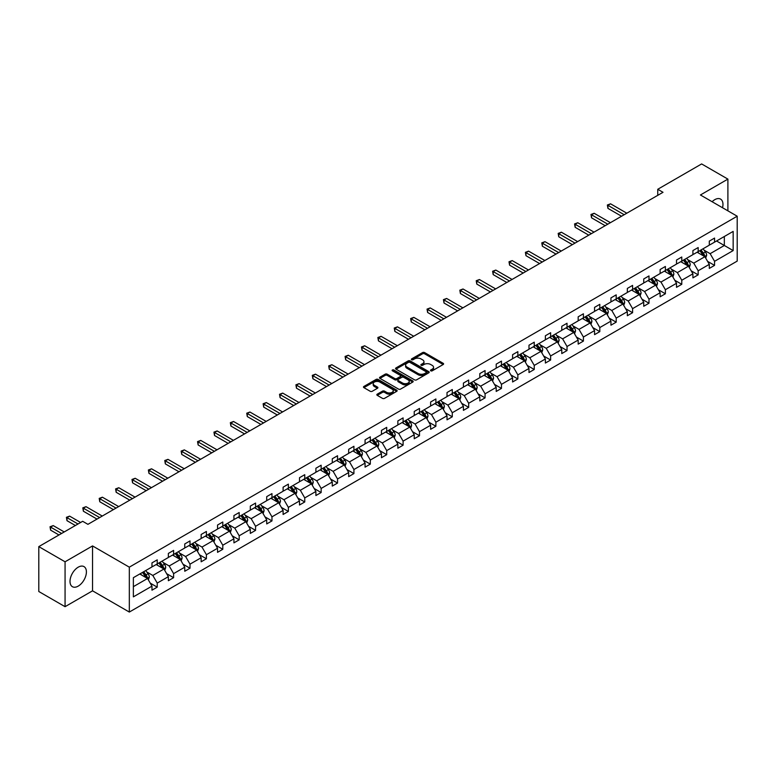 <?xml version="1.0" encoding="UTF-8"?>
<svg xmlns="http://www.w3.org/2000/svg" width="776" height="776" viewBox="0 0 776 776"><rect width="100%" height="100%" fill="white"/><g stroke="black" fill="none" stroke-linecap="round" stroke-linejoin="round"><path stroke-width="1.16" d="M430.767 370.831A1.018 0.592 0 0 0 432.213 370.831L443.174 364.507A1.455 0.844 0 0 0 443.6 363.915A1.455 0.844 0 0 0 443.174 363.313L424.608 352.595A1.455 0.844 0 0 0 422.542 352.595L411.59 358.919A1.018 0.592 0 0 0 413.026 359.754L414.452 358.939A4.666 2.697 0 0 1 421.048 358.939L422.6 359.831A4.666 2.697 0 0 1 423.968 361.742A4.666 2.697 0 0 1 422.6 363.643L421.174 364.458A1.018 0.592 0 0 0 422.619 365.292L424.035 364.477A4.666 2.697 0 0 1 430.641 364.477L432.183 365.37A4.666 2.697 0 0 1 433.551 367.271A4.666 2.697 0 0 1 432.183 369.182L430.767 369.997A1.018 0.592 0 0 0 430.767 370.831L430.767 369.997M78.201 586.122A11.591 6.693 120 0 0 85.777 575.908A11.591 6.693 120 0 0 84.002 566.616A11.591 6.693 120 0 0 78.201 567.188A11.591 6.693 120 0 0 70.635 577.402A11.591 6.693 120 0 0 72.41 586.695A11.591 6.693 120 0 0 78.201 586.122M722.524 207.735A11.591 6.693 120 0 0 720.564 199.102A11.591 6.693 120 0 0 714.764 199.674A11.591 6.693 120 0 0 712.106 201.721M377.262 394.16A1.455 0.844 0 0 0 376.835 394.761A1.455 0.844 0 0 0 377.262 395.353L382.471 398.36A1.455 0.844 0 0 0 384.537 398.36L396.711 391.337A1.455 0.844 0 0 0 397.137 390.735A1.455 0.844 0 0 0 396.711 390.144L378.145 379.425A1.455 0.844 0 0 0 376.079 379.425L363.905 386.448A1.455 0.844 0 0 0 363.478 387.049A1.455 0.844 0 0 0 363.905 387.641L370.2 391.269A1.455 0.844 0 0 0 372.267 391.269L377.475 388.262A1.455 0.844 0 0 0 377.902 387.67A1.455 0.844 0 0 0 377.475 387.079L374.352 385.274A3.899 2.25 0 0 1 373.207 383.683A3.899 2.25 0 0 1 375.613 381.598A3.899 2.25 0 0 1 379.871 382.093L392.093 389.145A3.899 2.25 0 0 1 393.238 390.735A3.899 2.25 0 0 1 390.823 392.821A3.899 2.25 0 0 1 386.574 392.326L384.537 391.152A1.455 0.844 0 0 0 382.471 391.152L377.262 394.16L377.262 395.353L382.471 392.365L382.471 391.152M92.548 545.926L65.068 561.795L38.8 546.624L38.8 591.516L65.068 606.687L92.548 590.827L129.32 612.06L129.32 567.159L92.548 545.926L92.548 590.827M727.898 210.839L727.898 179.111L700.427 194.98L737.2 216.213L129.32 567.159M727.898 179.111L701.63 163.94L657.757 189.276L657.757 195.339M38.8 546.624L82.673 521.297L87.921 524.333L663.014 192.302L657.757 189.276M414.549 379.842A1.455 0.844 0 0 0 416.615 379.842L428.788 372.81A1.455 0.844 0 0 0 429.215 372.218A1.455 0.844 0 0 0 428.788 371.626L410.223 360.908A1.455 0.844 0 0 0 408.157 360.908L395.983 367.931A1.455 0.844 0 0 0 395.556 368.522A1.455 0.844 0 0 0 395.983 369.124L414.549 379.842M392.831 371.054A1.018 0.592 0 0 1 393.868 371.2L412.725 382.083L400.571 389.096A1.455 0.844 0 0 1 398.515 389.096L379.949 378.378L385.158 375.4L385.158 374.187L379.949 377.194A1.455 0.844 0 0 0 379.522 377.786A1.455 0.844 0 0 0 379.949 378.378L379.949 377.194M385.158 375.4A1.455 0.844 0 0 1 387.214 375.4L387.214 374.187A1.455 0.844 0 0 0 385.158 374.187M387.214 374.187L394.751 378.533A1.455 0.844 0 0 0 396.808 378.533L400.27 376.535A1.455 0.844 0 0 0 400.697 375.943A1.455 0.844 0 0 0 400.27 375.341L392.423 370.821A1.018 0.592 0 0 1 393.868 369.987L412.745 380.88A1.455 0.844 0 0 1 413.171 381.482A1.455 0.844 0 0 1 412.745 382.073L412.745 380.88M65.068 561.795L65.068 606.687M133.365 577.683L151.97 566.946L151.97 562.881L157.227 559.855L157.227 563.919L168.363 557.488L168.363 553.424L173.611 550.388L173.611 554.452L184.756 548.021L184.756 543.957L190.004 540.92L190.004 544.985L201.149 538.554L201.149 534.489L206.397 531.463L206.397 535.527L217.542 529.096L217.542 525.032L222.79 521.996L222.79 526.06L233.925 519.629L233.925 515.565L239.183 512.529L239.183 516.593L250.318 510.162L250.318 506.097L255.576 503.071L255.576 507.135L266.711 500.704L266.711 496.64L271.969 493.604L271.969 497.668L283.104 491.237L283.104 487.173L288.362 484.137L288.362 488.201L299.497 481.77L299.497 477.706L304.755 474.679L304.755 478.743L315.89 472.312L315.89 468.248L321.148 465.212L321.148 469.276L332.283 462.845L332.283 458.781L337.541 455.745L337.541 459.809L348.676 453.378L348.676 449.314L353.924 446.287L353.924 450.352L365.069 443.92L365.069 439.856L370.317 436.82L370.317 440.884L381.462 434.453L381.462 430.389L386.71 427.353L386.71 431.417L397.855 424.996L397.855 420.922L403.103 417.895L403.103 421.96L414.238 415.529L414.238 411.464L419.496 408.428L419.496 412.493L430.631 406.061L430.631 401.997L435.889 398.961L435.889 403.025L447.024 396.604L447.024 392.53L452.282 389.503L452.282 393.568L463.417 387.137L463.417 383.072L468.675 380.036L468.675 384.101L479.81 377.67L479.81 373.605L485.068 370.569L485.068 374.633L496.204 368.212L496.204 364.138L501.461 361.112L501.461 365.176L512.596 358.745L512.596 354.68L517.854 351.644L517.854 355.709L528.99 349.278L528.99 345.213L534.247 342.177L534.247 346.251L545.382 339.82L545.382 335.756L550.63 332.72L550.63 336.784L561.775 330.353L561.775 326.289L567.023 323.252L567.023 327.317L578.168 320.886L578.168 316.821L583.416 313.785L583.416 317.859L594.562 311.428L594.562 307.364L599.809 304.328L599.809 308.392L610.945 301.961L610.945 297.897L616.202 294.861L616.202 298.925L627.338 292.494L627.338 288.43L632.595 285.393L632.595 289.467L643.731 283.036L643.731 278.972L648.988 275.936L648.988 280L660.124 273.569L660.124 269.505L665.381 266.469L665.381 270.533L676.517 264.102L676.517 260.038L681.774 257.011L681.774 261.075L692.91 254.644L692.91 250.58L698.167 247.544L698.167 251.608L709.303 245.177L709.303 241.113L714.56 238.077L714.56 242.141L733.155 231.403L733.155 250.58L714.56 261.318L714.56 265.382L709.303 268.409L709.303 264.344L698.167 270.775L698.167 274.84L692.91 277.876L692.91 273.812L681.774 280.243L681.774 284.307L676.517 287.343L676.517 283.279L665.381 289.71L665.381 293.774L660.124 296.801L660.124 292.736L648.988 299.167L648.988 303.232L643.731 306.268L643.731 302.204L632.595 308.635L632.595 312.699L627.338 315.735L627.338 311.671L616.202 318.102L616.202 322.166L610.945 325.192L610.945 321.128L599.809 327.559L599.809 331.624L594.562 334.66L594.562 330.595L583.416 337.026L583.416 341.091L578.168 344.127L578.168 340.063L567.023 346.494L567.023 350.558L561.775 353.584L561.775 349.52L550.63 355.951L550.63 360.015L545.382 363.052L545.382 358.987L534.247 365.418L534.247 369.483L528.99 372.519L528.99 368.454L517.854 374.886L517.854 378.95L512.596 381.976L512.596 377.912L501.461 384.343L501.461 388.407L496.204 391.444L496.204 387.379L485.068 393.81L485.068 397.875L479.81 400.911L479.81 396.846L468.675 403.277L468.675 407.342L463.417 410.368L463.417 406.304L452.282 412.735L452.282 416.799L447.024 419.835L447.024 415.771L435.889 422.202L435.889 426.266L430.631 429.303L430.631 425.238L419.496 431.669L419.496 435.734L414.238 438.76L414.238 434.696L403.103 441.127L403.103 445.191L397.855 448.227L397.855 444.163L386.71 450.594L386.71 454.658L381.462 457.695L381.462 453.63L370.317 460.052L370.317 464.126L365.069 467.152L365.069 463.088L353.924 469.519L353.924 473.583L348.676 476.619L348.676 472.555L337.541 478.986L337.541 483.05L332.283 486.086L332.283 482.022L321.148 488.443L321.148 492.517L315.89 495.544L315.89 491.48L304.755 497.911L304.755 501.975L299.497 505.011L299.497 500.947L288.362 507.378L288.362 511.442L283.104 514.478L283.104 510.414L271.969 516.835L271.969 520.909L266.711 523.936L266.711 519.872L255.576 526.303L255.576 530.367L250.318 533.403L250.318 529.339L239.183 535.77L239.183 539.834L233.925 542.87L233.925 538.796L222.79 545.227L222.79 549.292L217.542 552.328L217.542 548.263L206.397 554.695L206.397 558.759L201.149 561.795L201.149 557.731L190.004 564.162L190.004 568.226L184.756 571.262L184.756 567.188L173.611 573.619L173.611 577.683L168.363 580.72L168.363 576.655L157.227 583.086L157.227 587.151L151.97 590.187L151.97 586.122L133.365 596.86L133.365 577.683M129.32 612.06L737.2 261.105L737.2 216.213M156.17 564.521L163.949 569.012L152.814 575.443L146.732 571.931M152.814 575.443L157.227 583.086M163.949 569.012L168.363 576.655M151.97 565.976L152.814 566.461L157.227 563.919M172.563 555.063L180.342 559.544L169.197 565.976L163.115 562.464M169.197 565.976L173.611 573.619M180.342 559.544L184.756 567.188M168.363 556.518L169.197 557.003L173.611 554.452M188.956 545.596L196.735 550.087L185.59 556.518L179.508 553.007M185.59 556.518L190.004 564.162M196.735 550.087L201.149 557.731M184.756 547.051L185.59 547.536L190.004 544.985M205.349 536.129L213.128 540.62L201.983 547.051L195.901 543.539M201.983 547.051L206.397 554.695M213.128 540.62L217.542 548.263M201.149 537.584L201.983 538.069L206.397 535.527M221.742 526.671L229.512 531.153L218.376 537.584L212.294 534.072M218.376 537.584L222.79 545.227M229.512 531.153L233.925 538.796M217.542 528.126L218.376 528.611L222.79 526.06M238.135 517.204L245.905 521.695L234.769 528.126L228.687 524.615M234.769 528.126L239.183 535.77M245.905 521.695L250.318 529.339M233.925 518.659L234.769 519.144L239.183 516.593M254.528 507.737L262.298 512.228L251.162 518.659L245.08 515.148M251.162 518.659L255.576 526.303M262.298 512.228L266.711 519.872M250.318 509.192L251.162 509.677L255.576 507.135M270.921 498.279L278.691 502.761L267.555 509.192L261.473 505.68M267.555 509.192L271.969 516.835M278.691 502.761L283.104 510.414M266.711 499.734L267.555 500.219L271.969 497.668M287.304 488.812L295.084 493.303L283.948 499.734L277.866 496.223M283.948 499.734L288.362 507.378M295.084 493.303L299.497 500.947M283.104 490.267L283.948 490.752L288.362 488.201M303.697 479.345L311.477 483.836L300.341 490.267L294.259 486.756M300.341 490.267L304.755 497.911M311.477 483.836L315.89 491.48M299.497 480.8L300.341 481.285L304.755 478.743M320.09 469.887L327.87 474.369L316.734 480.8L310.652 477.288M316.734 480.8L321.148 488.443M327.87 474.369L332.283 482.022M315.89 471.342L316.734 471.827L321.148 469.276M336.483 460.42L344.263 464.911L333.127 471.342L327.045 467.831M333.127 471.342L337.541 478.986M344.263 464.911L348.676 472.555M332.283 461.875L333.127 462.36L337.541 459.809M352.876 450.953L360.656 455.444L349.51 461.875L343.428 458.364M349.51 461.875L353.924 469.519M360.656 455.444L365.069 463.088M348.676 452.408L349.51 452.893L353.924 450.352M369.269 441.495L377.049 445.977L365.903 452.408L359.821 448.897M365.903 452.408L370.317 460.052M377.049 445.977L381.462 453.63M365.069 442.95L365.903 443.435L370.317 440.884M385.662 432.028L393.442 436.519L382.296 442.95L376.214 439.439M382.296 442.95L386.71 450.594M393.442 436.519L397.855 444.163M381.462 433.483L382.296 433.968L386.71 431.417M402.055 422.561L409.835 427.052L398.689 433.483L392.608 429.972M398.689 433.483L403.103 441.127M409.835 427.052L414.238 434.696M397.855 424.016L398.689 424.501L403.103 421.96M418.448 413.104L426.218 417.595L415.082 424.016L409 420.505M415.082 424.016L419.496 431.669M426.218 417.595L430.631 425.238M414.238 414.559L415.082 415.044L419.496 412.493M434.841 403.636L442.611 408.127L431.475 414.559L425.394 411.047M431.475 414.559L435.889 422.202M442.611 408.127L447.024 415.771M430.631 405.091L431.475 405.576L435.889 403.025M451.234 394.169L459.004 398.66L447.868 405.091L441.786 401.58M447.868 405.091L452.282 412.735M459.004 398.66L463.417 406.304M447.024 395.624L447.868 396.109L452.282 393.568M467.627 384.712L475.397 389.203L464.261 395.624L458.18 392.113M464.261 395.624L468.675 403.277M475.397 389.203L479.81 396.846M463.417 386.167L464.261 386.652L468.675 384.101M484.011 375.245L491.79 379.736L480.654 386.167L474.572 382.655M480.654 386.167L485.068 393.81M491.79 379.736L496.204 387.379M479.81 376.7L480.654 377.185L485.068 374.633M500.404 365.777L508.183 370.268L497.047 376.7L490.965 373.188M497.047 376.7L501.461 384.343M508.183 370.268L512.596 377.912M496.204 367.232L497.047 367.727L501.461 365.176M516.797 356.32L524.576 360.811L513.44 367.232L507.358 363.721M513.44 367.232L517.854 374.886M524.576 360.811L528.99 368.454M512.596 357.775L513.44 358.26L517.854 355.709M533.19 346.853L540.969 351.344L529.833 357.775L523.752 354.263M529.833 357.775L534.247 365.418M540.969 351.344L545.382 358.987M528.99 348.308L529.833 348.793L534.247 346.251M549.583 337.385L557.362 341.876L546.217 348.308L540.135 344.796M546.217 348.308L550.63 355.951M557.362 341.876L561.775 349.52M545.382 338.84L546.217 339.335L550.63 336.784M565.976 327.928L573.755 332.419L562.61 338.85L556.528 335.339M562.61 338.85L567.023 346.494M573.755 332.419L578.168 340.063M561.775 329.383L562.61 329.868L567.023 327.317M582.369 318.461L590.148 322.952L579.003 329.383L572.921 325.871M579.003 329.383L583.416 337.026M590.148 322.952L594.562 330.595M578.168 319.916L579.003 320.401L583.416 317.859M598.762 308.993L606.531 313.485L595.396 319.916L589.314 316.404M595.396 319.916L599.809 327.559M606.531 313.485L610.945 321.128M594.562 310.458L595.396 310.943L599.809 308.392M615.155 299.536L622.924 304.027L611.789 310.458L605.707 306.947M611.789 310.458L616.202 318.102M622.924 304.027L627.338 311.671M610.945 300.991L611.789 301.476L616.202 298.925M631.548 290.069L639.317 294.56L628.182 300.991L622.1 297.48M628.182 300.991L632.595 308.635M639.317 294.56L643.731 302.204M627.338 291.524L628.182 292.009L632.595 289.467M647.941 280.602L655.71 285.093L644.575 291.524L638.493 288.012M644.575 291.524L648.988 299.167M655.71 285.093L660.124 292.736M643.731 282.066L644.575 282.551L648.988 280M664.324 271.144L672.103 275.635L660.968 282.066L654.886 278.555M660.968 282.066L665.381 289.71M672.103 275.635L676.517 283.279M660.124 272.599L660.968 273.084L665.381 270.533M680.717 261.677L688.496 266.168L677.361 272.599L671.279 269.088M677.361 272.599L681.774 280.243M688.496 266.168L692.91 273.812M676.517 263.132L677.361 263.617L681.774 261.075M697.11 252.21L704.889 256.701L693.754 263.132L687.672 259.62M693.754 263.132L698.167 270.775M704.889 256.701L709.303 264.344M692.91 253.674L693.754 254.159L698.167 251.608M716.549 240.987L724.328 245.478L710.147 253.674L704.065 250.163M710.147 253.674L714.56 261.318M733.155 250.58L724.328 245.478L724.328 236.505L733.155 231.403M709.303 244.207L710.147 244.692L714.56 242.141M133.365 586.666L147.556 578.479L139.777 573.988M147.556 578.479L151.97 586.122M707.567 261.347L714.56 265.382M691.173 270.805L698.167 274.84M674.78 280.272L681.774 284.307M658.387 289.739L665.381 293.774M642.004 299.196L648.988 303.232M625.611 308.664L632.595 312.699M609.218 318.131L616.202 322.166M592.825 327.588L599.809 331.624M576.432 337.056L583.416 341.091M560.039 346.523L567.023 350.558M543.646 355.98L550.63 360.015M527.253 365.447L534.247 369.483M510.86 374.915L517.854 378.95M494.467 384.372L501.461 388.407M478.074 393.839L485.068 397.875M461.681 403.307L468.675 407.342M445.298 412.764L452.282 416.799M428.905 422.231L435.889 426.266M412.512 431.699L419.496 435.734M396.119 441.156L403.103 445.191M379.726 450.623L386.71 454.658M363.333 460.09L370.317 464.126M346.94 469.548L353.924 473.583M330.547 479.015L337.541 483.05M314.154 488.482L321.148 492.517M297.761 497.94L304.755 501.975M281.368 507.407L288.362 511.442M264.985 516.874L271.969 520.909M248.592 526.332L255.576 530.367M232.199 535.799L239.183 539.834M215.806 545.266L222.79 549.292M199.413 554.724L206.397 558.759M183.02 564.191L190.004 568.226M166.627 573.658L173.611 577.683M150.234 583.115L157.227 587.151M431.175 370.976L432.183 370.394A4.666 2.697 0 0 0 433.551 368.493L433.551 367.271M423.968 361.742L423.968 362.955A4.666 2.697 0 0 1 422.6 364.856L421.581 365.438M443.154 364.516L424.608 353.808A1.455 0.844 0 0 0 422.542 353.808L411.998 359.899M428.788 371.626L428.788 372.81L410.223 362.12A1.455 0.844 0 0 0 408.157 362.12L396.002 369.134L395.983 367.931M426.208 372.635A1.018 0.592 0 0 0 426.208 371.801L409.912 362.392A1.018 0.592 0 0 0 408.467 362.392L406.973 363.255A4.666 2.697 0 0 0 405.605 365.166A4.666 2.697 0 0 0 406.973 367.067L418.109 373.498A4.666 2.697 0 0 0 424.714 373.498L426.208 372.635L426.208 373.848A1.018 0.592 0 0 0 426.509 373.431L426.509 372.218M405.605 365.166L405.605 366.379A4.666 2.697 0 0 0 406.973 368.28L406.973 367.067M426.208 373.848L424.714 374.711A4.666 2.697 0 0 1 418.109 374.711L406.973 368.28M387.214 375.4L394.751 379.745A1.455 0.844 0 0 0 396.808 379.745L400.27 377.747A1.455 0.844 0 0 0 400.697 377.155L400.697 375.943M402.56 383.043A3.899 2.25 0 0 0 406.808 383.528A3.899 2.25 0 0 0 409.224 381.452A3.899 2.25 0 0 0 408.079 379.852L403.772 377.369A1.455 0.844 0 0 0 401.706 377.369L398.253 379.367A1.455 0.844 0 0 0 397.826 379.959A1.455 0.844 0 0 0 398.253 380.55L402.56 383.043L402.56 384.256A3.899 2.25 0 0 0 406.808 384.741A3.899 2.25 0 0 0 409.224 382.665L409.224 381.452M397.826 379.959L397.826 381.171A1.455 0.844 0 0 0 398.253 381.773L398.253 380.55M402.56 384.256L398.253 381.773M393.238 390.735L393.238 391.948A3.899 2.25 0 0 1 390.823 394.033A3.899 2.25 0 0 1 386.574 393.548L384.537 392.365A1.455 0.844 0 0 0 382.471 392.365M373.207 383.683L373.207 384.896A3.899 2.25 0 0 0 374.352 386.487L374.352 385.274M377.456 388.281L374.352 386.487M396.691 391.346L378.145 380.638A1.455 0.844 0 0 0 376.079 380.638L363.925 387.651M705.685 258.088L706.655 255.294A3.938 2.27 -120 0 0 705.394 251.938L703.037 248.795M698.807 253.189L697.779 251.822M626.814 213.206L610.557 203.816L607.938 205.339L607.938 208.375L621.557 216.242M704.307 256.371L704.53 255.459A3.938 2.27 -120 0 0 703.395 253.092L701.038 249.95M700.059 250.512L702.649 253.985A2.008 1.154 60 0 1 703.017 254.586L704.53 255.459M699.777 250.677L702.135 253.82A3.938 2.27 60 0 1 703.124 255.682M607.938 208.375L607.356 205L624.185 214.719M607.356 205L610.557 203.816M689.292 267.555L690.262 264.761A3.938 2.27 -120 0 0 689.001 261.405L686.644 258.253M682.414 262.657L681.396 261.289M610.421 222.673L594.164 213.284L591.545 214.797L591.545 217.833L605.173 225.7M687.914 265.829L688.137 264.926A3.938 2.27 -120 0 0 687.012 262.56L684.645 259.407M683.666 259.979L686.256 263.442A2.008 1.154 60 0 1 686.624 264.053L688.137 264.926M683.384 260.135L685.751 263.287A3.938 2.27 60 0 1 686.731 265.149M591.545 217.833L590.963 214.467L607.792 224.186M590.963 214.467L594.164 213.284M672.899 277.013L673.869 274.219A3.938 2.27 -120 0 0 672.608 270.873L670.251 267.72M666.021 272.124L665.003 270.756M594.028 232.131L577.78 222.751L575.152 224.264L575.152 227.3L588.78 235.167M671.521 275.296L671.744 274.394A3.938 2.27 -120 0 0 670.619 272.027L668.252 268.874M667.273 269.447L669.863 272.91A2.008 1.154 60 0 1 670.231 273.521L671.744 274.394M666.991 269.602L669.358 272.754A3.938 2.27 60 0 1 670.338 274.607M575.152 227.3L574.57 223.934L591.399 233.654M574.57 223.934L577.78 222.751M656.515 286.48L657.476 283.686A3.938 2.27 -120 0 0 656.224 280.33L653.858 277.187M649.628 281.581L648.61 280.214M577.635 241.598L561.387 232.208L558.759 233.731L558.759 236.767L572.387 244.634M655.128 284.763L655.351 283.851A3.938 2.27 -120 0 0 654.226 281.484L651.869 278.341M650.88 278.904L653.479 282.377A2.008 1.154 60 0 1 653.838 282.978L655.351 283.851M650.608 279.069L652.965 282.212A3.938 2.27 60 0 1 653.945 284.074M558.759 236.767L558.177 233.392L575.016 243.111M558.177 233.392L561.387 232.208M640.122 295.947L641.083 293.153A3.938 2.27 -120 0 0 639.831 289.797L637.465 286.645M633.235 291.048L632.217 289.681M561.242 251.065L544.995 241.675L542.366 243.189L542.366 246.225L555.994 254.091M638.735 294.22L638.958 293.318A3.938 2.27 -120 0 0 637.833 290.951L635.476 287.799M634.487 288.371L637.086 291.834A2.008 1.154 60 0 1 637.445 292.445L638.958 293.318M634.215 288.526L636.572 291.679A3.938 2.27 60 0 1 637.552 293.541M542.366 246.225L541.784 242.859L558.623 252.578M541.784 242.859L544.995 241.675M623.729 305.405L624.69 302.611A3.938 2.27 -120 0 0 623.438 299.264L621.081 296.112M616.842 300.516L615.824 299.148M544.859 260.523L528.601 251.143L525.973 252.656L525.973 255.692L539.601 263.559M622.342 303.688L622.565 302.785A3.938 2.27 -120 0 0 621.44 300.419L619.083 297.266M618.094 297.839L620.693 301.301A2.008 1.154 60 0 1 621.052 301.912L622.565 302.785M617.822 297.994L620.179 301.146A3.938 2.27 60 0 1 621.159 302.999M525.973 255.692L525.391 252.326L542.23 262.045M525.391 252.326L528.601 251.143M607.336 314.872L608.297 312.078A3.938 2.27 -120 0 0 607.045 308.722L604.688 305.579M600.449 309.973L599.431 308.605M528.466 269.99L512.208 260.6L509.58 262.123L509.58 265.149L523.208 273.026M605.959 313.155L606.172 312.243A3.938 2.27 -120 0 0 605.047 309.876L602.69 306.733M601.701 307.296L604.3 310.769A2.008 1.154 60 0 1 604.659 311.37L606.172 312.243M601.429 307.461L603.786 310.604A3.938 2.27 60 0 1 604.766 312.466M509.58 265.149L508.998 261.784L525.837 271.503M508.998 261.784L512.208 260.6M590.943 324.329L591.904 321.545A3.938 2.27 -120 0 0 590.652 318.189L588.295 315.037M584.066 319.44L583.038 318.073M512.073 279.457L495.815 270.067L493.187 271.581L493.187 274.617L506.815 282.483M589.566 322.612L589.779 321.71A3.938 2.27 -120 0 0 588.654 319.343L586.297 316.191M585.308 316.763L587.907 320.226A2.008 1.154 60 0 1 588.266 320.837L589.779 321.71M585.036 316.918L587.393 320.071A3.938 2.27 60 0 1 588.373 321.933M493.187 274.617L492.615 271.251L509.444 280.97M492.615 271.251L495.815 270.067M574.55 333.796L575.52 331.003A3.938 2.27 -120 0 0 574.259 327.656L571.902 324.504M567.673 328.908L566.645 327.54M495.68 288.915L479.423 279.535L476.794 281.048L476.794 284.084L490.422 291.951M573.173 332.079L573.386 331.177A3.938 2.27 -120 0 0 572.261 328.811L569.904 325.658M568.915 326.23L571.514 329.693A2.008 1.154 60 0 1 571.883 330.304L573.386 331.177M568.643 326.386L571 329.538A3.938 2.27 60 0 1 571.98 331.391M476.794 284.084L476.221 280.718L493.051 290.437M476.221 280.718L479.423 279.535M558.157 343.264L559.127 340.47A3.938 2.27 -120 0 0 557.866 337.114L555.509 333.971M551.28 338.365L550.252 336.997M479.287 298.382L463.029 288.992L460.401 290.515L460.401 293.541L474.029 301.418M556.78 341.547L556.993 340.635A3.938 2.27 -120 0 0 555.868 338.268L553.511 335.125M552.522 335.688L555.121 339.16A2.008 1.154 60 0 1 555.49 339.762L556.993 340.635M552.25 335.853L554.607 338.996A3.938 2.27 60 0 1 555.587 340.858M460.401 293.541L459.829 290.175L476.658 299.895M459.829 290.175L463.029 288.992M541.764 352.721L542.734 349.937A3.938 2.27 -120 0 0 541.473 346.581L539.116 343.428M534.887 347.832L533.859 346.465M462.894 307.849L446.636 298.459L444.008 299.972L444.008 303.009L457.636 310.875M540.387 351.004L540.61 350.102A3.938 2.27 -120 0 0 539.475 347.735L537.118 344.583M536.129 345.155L538.728 348.618A2.008 1.154 60 0 1 539.097 349.229L540.61 350.102M535.857 345.31L538.214 348.463A3.938 2.27 60 0 1 539.204 350.325M444.008 303.009L443.435 299.643L460.265 309.362M443.435 299.643L446.636 298.459M525.371 362.188L526.341 359.395A3.938 2.27 -120 0 0 525.08 356.048L522.723 352.896M518.494 357.3L517.466 355.932M446.501 317.306L430.243 307.926L427.615 309.44L427.615 312.476L441.243 320.342M523.994 360.471L524.217 359.569A3.938 2.27 -120 0 0 523.082 357.202L520.725 354.05M519.745 354.622L522.335 358.085A2.008 1.154 60 0 1 522.704 358.696L524.217 359.569M519.464 354.777L521.821 357.93A3.938 2.27 60 0 1 522.811 359.783M427.615 312.476L427.042 309.11L443.872 318.829M427.042 309.11L430.243 307.926M508.978 371.655L509.948 368.862A3.938 2.27 -120 0 0 508.687 365.506L506.33 362.363M502.101 366.757L501.083 365.389M430.108 326.774L413.85 317.384L411.231 318.907L411.231 321.933L424.86 329.81M507.601 369.939L507.824 369.027A3.938 2.27 -120 0 0 506.699 366.66L504.332 363.517M503.352 364.08L505.942 367.552A2.008 1.154 60 0 1 506.311 368.154L507.824 369.027M503.071 364.245L505.438 367.387A3.938 2.27 60 0 1 506.418 369.25M411.231 321.933L410.649 318.567L427.479 328.287M410.649 318.567L413.85 317.384M492.585 381.113L493.555 378.329A3.938 2.27 -120 0 0 492.294 374.973L489.937 371.82M485.708 376.224L484.69 374.856M413.715 336.241L397.457 326.851L394.839 328.364L394.839 331.4L408.467 339.267M491.208 379.396L491.431 378.494A3.938 2.27 -120 0 0 490.306 376.127L487.939 372.975M486.959 373.547L489.549 377.01A2.008 1.154 60 0 1 489.918 377.621L491.431 378.494M486.678 373.702L489.045 376.855A3.938 2.27 60 0 1 490.025 378.717M394.839 331.4L394.256 328.035L411.086 337.754M394.256 328.035L397.457 326.851M476.192 390.58L477.162 387.787A3.938 2.27 -120 0 0 475.911 384.44L473.544 381.288M469.315 385.691L468.297 384.324M397.322 345.698L381.074 336.318L378.445 337.832L378.445 340.868L392.074 348.734M474.815 388.863L475.038 387.961A3.938 2.27 -120 0 0 473.913 385.594L471.556 382.442M470.566 383.014L473.156 386.477A2.008 1.154 60 0 1 473.525 387.088L475.038 387.961M470.295 383.169L472.652 386.322A3.938 2.27 60 0 1 473.632 388.175M378.445 340.868L377.863 337.502L394.703 347.221M377.863 337.502L381.074 336.318M459.809 400.047L460.769 397.254A3.938 2.27 -120 0 0 459.518 393.898L457.151 390.755M452.922 395.149L451.904 393.781M380.929 355.165L364.681 345.776L362.053 347.299L362.053 350.325L375.681 358.202M458.422 398.33L458.645 397.419A3.938 2.27 -120 0 0 457.52 395.052L455.163 391.909M454.173 392.472L456.773 395.944A2.008 1.154 60 0 1 457.132 396.546L458.645 397.419M453.902 392.637L456.259 395.779A3.938 2.27 60 0 1 457.239 397.642M362.053 350.325L361.47 346.959L378.31 356.679M361.47 346.959L364.681 345.776M443.416 409.505L444.376 406.721A3.938 2.27 -120 0 0 443.125 403.365L440.768 400.212M436.529 404.616L435.511 403.248M364.545 364.633L348.288 355.243L345.66 356.756L345.66 359.792L359.288 367.659M442.029 407.788L442.252 406.886A3.938 2.27 -120 0 0 441.127 404.519L438.77 401.367M437.78 401.939L440.38 405.402A2.008 1.154 60 0 1 440.739 406.013L442.252 406.886M437.509 402.094L439.866 405.247A3.938 2.27 60 0 1 440.846 407.109M345.66 359.792L345.077 356.426L361.917 366.146M345.077 356.426L348.288 355.243M427.023 418.972L427.983 416.178A3.938 2.27 -120 0 0 426.732 412.832L424.375 409.68M420.136 414.083L419.118 412.716M348.152 374.09L331.895 364.71L329.267 366.224L329.267 369.26L342.895 377.126M425.636 417.255L425.859 416.353A3.938 2.27 -120 0 0 424.734 413.986L422.377 410.834M421.387 411.406L423.987 414.869A2.008 1.154 60 0 1 424.346 415.48L425.859 416.353M421.116 411.561L423.473 414.714A3.938 2.27 60 0 1 424.453 416.566M329.267 369.26L328.685 365.894L345.524 375.613M328.685 365.894L331.895 364.71M410.63 428.439L411.59 425.646A3.938 2.27 -120 0 0 410.339 422.29L407.982 419.147M403.753 423.541L402.725 422.173M331.759 383.557L315.502 374.168L312.873 375.691L312.873 378.717L326.502 386.594M409.253 426.722L409.466 425.811A3.938 2.27 -120 0 0 408.341 423.444L405.984 420.301M404.994 420.864L407.594 424.336A2.008 1.154 60 0 1 407.953 424.938L409.466 425.811M404.723 421.029L407.08 424.171A3.938 2.27 60 0 1 408.06 426.034M312.873 378.717L312.301 375.351L329.131 385.071M312.301 375.351L315.502 374.168M394.237 437.897L395.207 435.113A3.938 2.27 -120 0 0 393.946 431.757L391.589 428.604M387.36 433.008L386.332 431.64M315.366 393.025L299.109 383.635L296.48 385.148L296.48 388.184L310.109 396.051M392.86 436.18L393.073 435.278A3.938 2.27 -120 0 0 391.948 432.911L389.591 429.759M388.601 430.331L391.201 433.794A2.008 1.154 60 0 1 391.56 434.405L393.073 435.278M388.33 430.486L390.687 433.639A3.938 2.27 60 0 1 391.667 435.501M296.48 388.184L295.908 384.818L312.738 394.538M295.908 384.818L299.109 383.635M377.844 447.364L378.814 444.57A3.938 2.27 -120 0 0 377.553 441.224L375.196 438.071M370.967 442.475L369.939 441.108M298.973 402.482L282.716 393.102L280.087 394.615L280.087 397.651L293.716 405.518M376.467 445.647L376.68 444.745A3.938 2.27 -120 0 0 375.555 442.378L373.198 439.226M372.208 439.798L374.808 443.261A2.008 1.154 60 0 1 375.177 443.872L376.68 444.745M371.937 439.953L374.294 443.106A3.938 2.27 60 0 1 375.274 444.958M280.087 397.651L279.515 394.286L296.345 404.005M279.515 394.286L282.716 393.102M361.451 456.831L362.421 454.038A3.938 2.27 -120 0 0 361.16 450.681L358.803 447.539M354.574 451.933L353.546 450.565M282.58 411.949L266.323 402.56L263.695 404.083L263.695 407.109L277.323 414.985M360.074 455.114L360.297 454.202A3.938 2.27 -120 0 0 359.162 451.836L356.805 448.693M355.815 449.255L358.415 452.728A2.008 1.154 60 0 1 358.784 453.329L360.297 454.202M355.544 449.42L357.901 452.563A3.938 2.27 60 0 1 358.89 454.426M263.695 407.109L263.122 403.743L279.952 413.462M263.122 403.743L266.323 402.56M345.058 466.289L346.028 463.505A3.938 2.27 -120 0 0 344.767 460.149L342.41 456.996M338.181 461.4L337.153 460.032M266.187 421.416L249.93 412.027L247.301 413.54L247.301 416.576L260.93 424.443M343.681 464.572L343.904 463.67A3.938 2.27 -120 0 0 342.769 461.303L340.412 458.15M339.432 458.723L342.022 462.186A2.008 1.154 60 0 1 342.391 462.797L343.904 463.67M339.151 458.878L341.508 462.03A3.938 2.27 60 0 1 342.497 463.893M247.301 416.576L246.729 413.21L263.559 422.93M246.729 413.21L249.93 412.027M328.665 475.756L329.635 472.962A3.938 2.27 -120 0 0 328.374 469.616L326.017 466.463M321.788 470.857L320.76 469.499M249.794 430.874L233.537 421.494L230.918 423.007L230.918 426.043L244.547 433.91M327.288 474.039L327.511 473.137A3.938 2.27 -120 0 0 326.386 470.76L324.019 467.618M323.039 468.19L325.629 471.653A2.008 1.154 60 0 1 325.998 472.264L327.511 473.137M322.758 468.345L325.125 471.498A3.938 2.27 60 0 1 326.104 473.35M230.918 426.043L230.336 422.678L247.166 432.397M230.336 422.678L233.537 421.494M312.272 485.223L313.242 482.43A3.938 2.27 -120 0 0 311.981 479.073L309.624 475.93M305.395 480.325L304.376 478.957M233.401 440.341L217.144 430.952L214.525 432.475L214.525 435.501L228.154 443.377M310.895 483.506L311.118 482.594A3.938 2.27 -120 0 0 309.993 480.228L307.626 477.075M306.646 477.647L309.236 481.12A2.008 1.154 60 0 1 309.605 481.721L311.118 482.594M306.365 477.812L308.732 480.955A3.938 2.27 60 0 1 309.711 482.817M214.525 435.501L213.943 432.135L230.773 441.854M213.943 432.135L217.144 430.952M295.879 494.681L296.849 491.897A3.938 2.27 -120 0 0 295.598 488.54L293.231 485.388M289.002 489.792L287.983 488.424M217.008 449.808L200.761 440.419L198.132 441.932L198.132 444.968L211.761 452.835M294.502 492.964L294.725 492.062A3.938 2.27 -120 0 0 293.6 489.695L291.233 486.542M290.253 487.115L292.843 490.577A2.008 1.154 60 0 1 293.212 491.189L294.725 492.062M289.972 487.27L292.339 490.422A3.938 2.27 60 0 1 293.318 492.285M198.132 444.968L197.55 441.602L214.389 451.322M197.55 441.602L200.761 440.419M279.496 504.148L280.456 501.354A3.938 2.27 -120 0 0 279.205 498.008L276.838 494.855M272.609 499.249L271.59 497.891M200.615 459.266L184.368 449.886L181.739 451.399L181.739 454.435L195.368 462.302M278.109 502.431L278.332 501.529A3.938 2.27 -120 0 0 277.207 499.152L274.85 496.01M273.86 496.582L276.46 500.045A2.008 1.154 60 0 1 276.819 500.656L278.332 501.529M273.589 496.737L275.946 499.889A3.938 2.27 60 0 1 276.925 501.742M181.739 454.435L181.157 451.069L197.996 460.789M181.157 451.069L184.368 449.886M263.103 513.615L264.063 510.821A3.938 2.27 -120 0 0 262.812 507.465L260.445 504.322M256.216 508.717L255.197 507.349M184.232 468.733L167.975 459.344L165.346 460.866L165.346 463.893L178.975 471.769M261.716 511.898L261.939 510.986A3.938 2.27 -120 0 0 260.814 508.62L258.457 505.467M257.467 506.039L260.067 509.512A2.008 1.154 60 0 1 260.426 510.113L261.939 510.986M257.195 506.204L259.553 509.347A3.938 2.27 60 0 1 260.532 511.209M165.346 463.893L164.764 460.527L181.603 470.246M164.764 460.527L167.975 459.344M246.71 523.072L247.67 520.289A3.938 2.27 -120 0 0 246.419 516.932L244.062 513.78M239.823 518.184L238.804 516.816M167.839 478.191L151.582 468.811L148.953 470.324L148.953 473.36L162.582 481.227M245.323 521.356L245.546 520.453A3.938 2.27 -120 0 0 244.421 518.087L242.064 514.934M241.074 515.507L243.674 518.969A2.008 1.154 60 0 1 244.033 519.58L245.546 520.453M240.802 515.662L243.16 518.814A3.938 2.27 60 0 1 244.139 520.677M148.953 473.36L148.371 469.994L165.21 479.714M148.371 469.994L151.582 468.811M230.317 532.54L231.277 529.746A3.938 2.27 -120 0 0 230.026 526.4L227.669 523.247M223.43 527.641L222.411 526.283M151.446 487.658L135.189 478.278L132.56 479.791L132.56 482.827L146.189 490.694M228.939 530.823L229.153 529.921A3.938 2.27 -120 0 0 228.028 527.544L225.671 524.401M224.681 524.974L227.281 528.437A2.008 1.154 60 0 1 227.64 529.048L229.153 529.921M224.409 525.129L226.767 528.281A3.938 2.27 60 0 1 227.746 530.134M132.56 482.827L131.978 479.461L148.817 489.181M131.978 479.461L135.189 478.278M213.924 542.007L214.894 539.213A3.938 2.27 -120 0 0 213.633 535.857L211.276 532.714M207.046 537.108L206.018 535.741M135.053 497.125L118.796 487.735L116.167 489.258L116.167 492.285L129.796 500.161M212.546 540.29L212.76 539.378A3.938 2.27 -120 0 0 211.635 537.011L209.278 533.859M208.288 534.431L210.888 537.894A2.008 1.154 60 0 1 211.247 538.505L212.76 539.378M208.016 534.596L210.374 537.739A3.938 2.27 60 0 1 211.353 539.601M116.167 492.285L115.595 488.919L132.424 498.638M115.595 488.919L118.796 487.735M197.531 551.464L198.501 548.68A3.938 2.27 -120 0 0 197.24 545.324L194.883 542.172M190.654 546.576L189.625 545.208M118.66 506.582L102.403 497.203L99.774 498.716L99.774 501.752L113.403 509.619M196.153 549.747L196.367 548.845A3.938 2.27 -120 0 0 195.242 546.479L192.885 543.326M191.895 543.898L194.495 547.361A2.008 1.154 60 0 1 194.863 547.972L196.367 548.845M191.624 544.054L193.981 547.206A3.938 2.27 60 0 1 194.96 549.068M99.774 501.752L99.202 498.386L116.031 508.105M99.202 498.386L102.403 497.203M181.138 560.932L182.108 558.138A3.938 2.27 -120 0 0 180.847 554.792L178.49 551.639M174.261 556.033L173.232 554.675M102.267 516.05L86.01 506.67L83.381 508.183L83.381 511.219L97.01 519.086M179.76 559.215L179.983 558.313A3.938 2.27 -120 0 0 178.849 555.936L176.491 552.793M175.502 553.366L178.102 556.828A2.008 1.154 60 0 1 178.47 557.44L179.983 558.313M175.231 553.521L177.588 556.673A3.938 2.27 60 0 1 178.567 558.526M83.381 511.219L82.809 507.853L99.638 517.563M82.809 507.853L86.01 506.67M164.745 570.399L165.715 567.605A3.938 2.27 -120 0 0 164.454 564.249L162.097 561.106M157.868 565.5L156.839 564.133M80.617 522.481L69.617 516.127L66.988 517.65L66.988 520.677L75.369 525.517M163.367 568.672L163.59 567.77A3.938 2.27 -120 0 0 162.456 565.403L160.099 562.251M159.109 562.823L161.709 566.286A2.008 1.154 60 0 1 162.077 566.897L163.59 567.77M158.838 562.988L161.195 566.131A3.938 2.27 60 0 1 162.184 567.993M66.988 520.677L66.416 517.311L77.998 523.994M66.416 517.311L69.617 516.127M148.352 579.856L149.322 577.072A3.938 2.27 -120 0 0 148.061 573.716L145.704 570.564M141.474 574.967L140.446 573.6M64.224 531.948L53.224 525.595L50.605 527.108L50.605 530.144L58.976 534.974M146.974 578.139L147.197 577.237A3.938 2.27 -120 0 0 146.063 574.87L143.706 571.718M142.726 572.29L145.316 575.753A2.008 1.154 60 0 1 145.684 576.364L147.197 577.237M142.444 572.445L144.802 575.598A3.938 2.27 60 0 1 145.791 577.46M50.605 530.144L50.023 526.778L61.605 533.461M50.023 526.778L53.224 525.595M432.183 370.394L432.183 369.182M421.174 365.292L421.174 364.458M422.6 364.856L422.6 363.643M411.59 359.754L411.59 358.919M422.542 353.808L422.542 352.595M424.608 353.808L424.608 352.595M443.174 364.507L443.174 363.313M408.157 362.12L408.157 360.908M410.223 362.12L410.223 360.908M418.109 374.711L418.109 373.498M424.714 374.711L424.714 373.498M394.751 379.745L394.751 378.533M396.808 379.745L396.808 378.533M400.27 377.747L400.27 376.535M393.868 371.2L393.868 369.987M384.537 392.365L384.537 391.152M386.574 393.548L386.574 392.326M377.475 388.262L377.475 387.079M363.905 387.641L363.905 386.448M376.079 380.638L376.079 379.425M378.145 380.638L378.145 379.425M396.711 391.337L396.711 390.144M704.608 256.536L706.626 255.372M703.395 253.092L705.394 251.938M701.019 254.47L702.135 253.82M688.215 266.003L690.233 264.839M687.012 262.56L689.001 261.405M684.626 263.937L685.751 263.287M671.822 275.47L673.84 274.297M670.619 272.027L672.608 270.873M668.233 273.394L669.358 272.754M655.429 284.928L657.447 283.764M654.226 281.484L656.224 280.33M651.84 282.862L652.965 282.212M639.036 294.395L641.063 293.231M637.833 290.951L639.831 289.797M635.447 292.329L636.572 291.679M622.643 303.862L624.67 302.688M621.44 300.419L623.438 299.264M619.054 301.786L620.179 301.146M606.25 313.32L608.277 312.156M605.047 309.876L607.045 308.722M602.671 311.254L603.786 310.604M589.857 322.787L591.884 321.623M588.654 319.343L590.652 318.189M586.278 320.721L587.393 320.071M573.464 332.254L575.491 331.08M572.261 328.811L574.259 327.656M569.885 330.178L571 329.538M557.071 341.712L559.098 340.548M555.868 338.268L557.866 337.114M553.492 339.645L554.607 338.996M540.688 351.179L542.705 350.015M539.475 347.735L541.473 346.581M537.099 349.113L538.214 348.463M524.295 360.646L526.312 359.472M523.082 357.202L525.08 356.048M520.706 358.57L521.821 357.93M507.902 370.103L509.919 368.94M506.699 366.66L508.687 365.506M504.313 368.037L505.438 367.387M491.509 379.571L493.526 378.407M490.306 376.127L492.294 374.973M487.92 377.505L489.045 376.855M475.116 389.038L477.133 387.864M473.913 385.594L475.911 384.44M471.527 386.962L472.652 386.322M458.723 398.495L460.75 397.331M457.52 395.052L459.518 393.898M455.134 396.429L456.259 395.779M442.33 407.963L444.357 406.799M441.127 404.519L443.125 403.365M438.741 405.897L439.866 405.247M425.937 417.43L427.964 416.256M424.734 413.986L426.732 412.832M422.357 415.354L423.473 414.714M409.544 426.887L411.571 425.723M408.341 423.444L410.339 422.29M405.964 424.821L407.08 424.171M393.151 436.355L395.178 435.19M391.948 432.911L393.946 431.757M389.571 434.288L390.687 433.639M376.758 445.822L378.785 444.648M375.555 442.378L377.553 441.224M373.178 443.746L374.294 443.106M360.374 455.279L362.392 454.115M359.162 451.836L361.16 450.681M356.785 453.213L357.901 452.563M343.981 464.746L345.999 463.582M342.769 461.303L344.767 460.149M340.392 462.68L341.508 462.03M327.588 474.214L329.606 473.04M326.386 470.76L328.374 469.616M323.999 472.138L325.125 471.498M311.195 483.671L313.213 482.507M309.993 480.228L311.981 479.073M307.606 481.605L308.732 480.955M294.802 493.138L296.82 491.974M293.6 489.695L295.598 488.54M291.213 491.072L292.339 490.422M278.409 502.605L280.427 501.432M277.207 499.152L279.205 498.008M274.82 500.53L275.946 499.889M262.016 512.063L264.044 510.899M260.814 508.62L262.812 507.465M258.427 509.997L259.553 509.347M245.623 521.53L247.651 520.366M244.421 518.087L246.419 516.932M242.044 519.464L243.16 518.814M229.23 530.997L231.258 529.824M228.028 527.544L230.026 526.4M225.651 528.922L226.767 528.281M212.837 540.455L214.865 539.291M211.635 537.011L213.633 535.857M209.258 538.389L210.374 537.739M196.444 549.922L198.472 548.758M195.242 546.479L197.24 545.324M192.865 547.846L193.981 547.206M180.051 559.389L182.079 558.216M178.849 555.936L180.847 554.792M176.472 557.313L177.588 556.673M163.668 568.847L165.686 567.683M162.456 565.403L164.454 564.249M160.079 566.781L161.195 566.131M147.275 578.314L149.293 577.14M146.063 574.87L148.061 573.716M143.686 576.238L144.802 575.598"/></g></svg>
